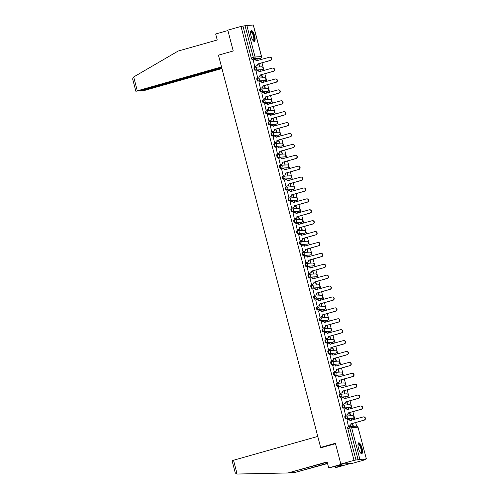 <?xml version="1.0" encoding="UTF-8"?>
<svg xmlns="http://www.w3.org/2000/svg" width="499" height="499" viewBox="0 0 499 499"><rect width="100%" height="100%" fill="white"/><g stroke="black" fill="none" stroke-linecap="round" stroke-linejoin="round"><path stroke-width="0.75" d="M345.701 416.066L345.034 416.26A1.447 0.443 74.2 0 0 345.002 416.266A1.447 0.443 74.2 0 0 344.94 417.682A1.447 0.443 74.2 0 0 345.757 419.054L346.487 418.848A1.447 0.443 -105.8 0 1 345.67 417.476A1.447 0.443 -105.8 0 1 345.732 416.06A1.447 0.443 -105.8 0 1 345.757 416.054A1.447 1.372 86.6 0 1 347.447 417.077A1.447 1.372 -93.4 0 1 346.487 418.848L352.905 418.468A1.447 1.372 -93.4 0 0 352.456 415.63A1.447 1.447 0 0 1 352.936 418.461A1.447 0.443 -105.8 0 1 352.905 418.468L345.757 419.054M342.164 405.363L342.189 405.356A1.447 0.443 74.2 0 0 342.164 405.363A1.447 0.443 74.2 0 0 342.102 406.785A1.447 0.443 74.2 0 0 342.919 408.151L343.649 407.945A1.447 0.443 -105.8 0 1 342.832 406.579A1.447 0.443 -105.8 0 1 342.888 405.157A1.447 0.443 -105.8 0 1 342.919 405.151A1.447 1.372 86.6 0 1 344.609 406.174A1.447 1.372 -93.4 0 1 343.649 407.945L350.067 407.571A1.447 1.372 -93.4 0 0 349.618 404.726A1.447 1.447 0 0 1 350.098 407.564A1.447 0.443 -105.8 0 1 350.067 407.571L342.919 408.151M340.025 394.266L339.351 394.459A1.447 0.443 74.2 0 0 339.32 394.466A1.447 0.443 74.2 0 0 339.264 395.882A1.447 0.443 74.2 0 0 340.081 397.254L340.811 397.048A1.447 0.443 -105.8 0 1 339.994 395.676A1.447 0.443 -105.8 0 1 340.05 394.254A1.447 0.443 -105.8 0 1 340.081 394.254A1.447 1.372 86.6 0 1 341.771 395.277A1.447 1.372 -93.4 0 1 340.811 397.048L347.229 396.668A1.447 0.443 -105.8 0 1 347.229 396.668A1.447 1.372 -93.4 0 0 346.78 393.823A1.447 1.447 0 0 1 347.254 396.661L340.081 397.254M337.181 383.369L336.513 383.556A1.447 0.443 74.2 0 0 336.482 383.563A1.447 0.443 74.2 0 0 336.426 384.985A1.447 0.443 74.2 0 0 337.243 386.351L337.966 386.145A1.447 0.443 -105.8 0 1 337.149 384.773A1.447 0.443 -105.8 0 1 337.212 383.357A1.447 0.443 -105.8 0 1 337.243 383.351A1.447 1.372 86.6 0 1 338.933 384.373A1.447 1.372 -93.4 0 1 337.966 386.145L344.385 385.764A1.447 1.372 -93.4 0 0 343.936 382.926A1.447 1.447 0 0 1 344.416 385.764A1.447 0.443 -105.8 0 1 344.385 385.764L337.243 386.351M334.342 372.466L333.675 372.659A1.447 0.443 74.2 0 0 333.644 372.659A1.447 0.443 74.2 0 0 333.582 374.082A1.447 0.443 74.2 0 0 334.399 375.454L335.128 375.248A1.447 0.443 -105.8 0 1 334.311 373.876A1.447 0.443 -105.8 0 1 334.374 372.454A1.447 0.443 -105.8 0 1 334.405 372.454A1.447 1.372 86.6 0 1 336.089 373.477A1.447 1.372 -93.4 0 1 335.128 375.248L341.547 374.868A1.447 1.372 -93.4 0 0 341.098 372.023A1.447 1.447 0 0 1 341.578 374.861A1.447 0.443 -105.8 0 1 341.547 374.868L334.399 375.454M331.504 361.569L330.831 361.756A1.447 0.443 74.2 0 0 330.806 361.763A1.447 0.443 74.2 0 0 330.743 363.178A1.447 0.443 74.2 0 0 331.561 364.551L332.29 364.345A1.447 0.443 -105.8 0 1 331.473 362.973A1.447 0.443 -105.8 0 1 331.536 361.557A1.447 0.443 -105.8 0 1 331.561 361.55A1.447 1.372 86.6 0 1 333.251 362.573A1.447 1.372 -93.4 0 1 332.29 364.345L338.709 363.964A1.447 1.372 -93.4 0 0 338.26 361.126A1.447 1.447 0 0 1 338.74 363.958A1.447 0.443 -105.8 0 1 338.709 363.964L331.561 364.551M328.666 350.666L327.993 350.853A1.447 0.443 74.2 0 0 327.962 350.859A1.447 0.443 74.2 0 0 327.905 352.282A1.447 0.443 74.2 0 0 328.722 353.654L329.452 353.442A1.447 0.443 -105.8 0 1 328.635 352.076A1.447 0.443 -105.8 0 1 328.691 350.654A1.447 0.443 -105.8 0 1 328.722 350.647A1.447 1.372 86.6 0 1 330.413 351.67A1.447 1.372 -93.4 0 1 329.452 353.442L335.871 353.067A1.447 1.372 -93.4 0 0 335.422 350.223A1.447 1.447 0 0 1 335.902 353.061A1.447 0.443 -105.8 0 1 335.871 353.067L328.722 353.654M325.828 339.763L325.155 339.956A1.447 0.443 74.2 0 0 325.123 339.962A1.447 0.443 74.2 0 0 325.067 341.378A1.447 0.443 74.2 0 0 325.884 342.751L326.614 342.545A1.447 0.443 -105.8 0 1 325.797 341.173A1.447 0.443 -105.8 0 1 325.853 339.757A1.447 0.443 -105.8 0 1 325.884 339.75A1.447 1.372 86.6 0 1 327.575 340.773A1.447 1.372 -93.4 0 1 326.614 342.545L333.033 342.164A1.447 1.372 -93.4 0 0 332.584 339.32A1.447 1.447 0 0 1 333.058 342.158A1.447 0.443 -105.8 0 1 333.033 342.164L325.884 342.751M322.984 328.866L322.317 329.053A1.447 0.443 74.2 0 0 322.285 329.059A1.447 0.443 74.2 0 0 322.223 330.481A1.447 0.443 74.2 0 0 323.046 331.847L323.77 331.642A1.447 0.443 -105.8 0 1 322.953 330.276A1.447 0.443 -105.8 0 1 323.015 328.853A1.447 0.443 -105.8 0 1 323.046 328.847A1.447 1.372 86.6 0 1 324.73 329.87A1.447 1.372 -93.4 0 1 323.77 331.642L330.188 331.267A1.447 1.372 -93.4 0 0 329.739 328.423A1.447 1.447 0 0 1 330.219 331.261A1.447 0.443 -105.8 0 1 330.188 331.267L323.046 331.847M320.146 317.963L319.479 318.156A1.447 0.443 74.2 0 0 319.447 318.156A1.447 0.443 74.2 0 0 319.385 319.578A1.447 0.443 74.2 0 0 320.202 320.951L320.932 320.745A1.447 0.443 -105.8 0 1 320.115 319.372A1.447 0.443 -105.8 0 1 320.177 317.95A1.447 0.443 -105.8 0 1 320.202 317.95A1.447 1.372 86.6 0 1 321.892 318.973A1.447 1.372 -93.4 0 1 320.932 320.745L327.35 320.364A1.447 1.372 -93.4 0 0 326.901 317.52A1.447 1.447 0 0 1 327.381 320.358A1.447 0.443 -105.8 0 1 327.35 320.364L320.202 320.951M317.308 307.066L316.634 307.253A1.447 0.443 74.2 0 0 316.609 307.259A1.447 0.443 74.2 0 0 316.547 308.675A1.447 0.443 74.2 0 0 317.364 310.047L318.094 309.842A1.447 0.443 -105.8 0 1 317.277 308.469A1.447 0.443 -105.8 0 1 317.333 307.053A1.447 0.443 -105.8 0 1 317.364 307.047A1.447 1.372 86.6 0 1 319.054 308.07A1.447 1.372 -93.4 0 1 318.094 309.842L324.512 309.461A1.447 1.372 -93.4 0 0 324.063 306.623A1.447 1.447 0 0 1 324.543 309.461A1.447 0.443 -105.8 0 1 324.512 309.461L317.364 310.047M314.47 296.163L313.796 296.35A1.447 0.443 74.2 0 0 313.765 296.356A1.447 0.443 74.2 0 0 313.709 297.778A1.447 0.443 74.2 0 0 314.526 299.151L315.256 298.945A1.447 0.443 -105.8 0 1 314.439 297.572A1.447 0.443 -105.8 0 1 314.495 296.15A1.447 0.443 -105.8 0 1 314.526 296.144A1.447 1.372 86.6 0 1 316.216 297.167A1.447 1.372 -93.4 0 1 315.256 298.945L321.674 298.564A1.447 1.372 -93.4 0 0 321.225 295.72A1.447 1.447 0 0 1 321.705 298.558A1.447 0.443 -105.8 0 1 321.674 298.564L314.526 299.151M311.632 285.26L310.958 285.453A1.447 0.443 74.2 0 0 310.927 285.459A1.447 0.443 74.2 0 0 310.871 286.875A1.447 0.443 74.2 0 0 311.688 288.247L312.418 288.042A1.447 0.443 -105.8 0 1 311.594 286.669A1.447 0.443 -105.8 0 1 311.657 285.253A1.447 0.443 -105.8 0 1 311.688 285.247A1.447 1.372 86.6 0 1 313.378 286.27A1.447 1.372 -93.4 0 1 312.418 288.042L318.836 287.661A1.447 1.372 -93.4 0 0 318.381 284.823A1.447 1.447 0 0 1 318.861 287.655A1.447 0.443 -105.8 0 1 318.836 287.661L311.688 288.247M308.787 274.363L308.12 274.55A1.447 0.443 74.2 0 0 308.089 274.556A1.447 0.443 74.2 0 0 308.026 275.978A1.447 0.443 74.2 0 0 308.844 277.344L309.573 277.138A1.447 0.443 -105.8 0 1 308.756 275.772A1.447 0.443 -105.8 0 1 308.819 274.35A1.447 0.443 -105.8 0 1 308.85 274.344A1.447 1.372 86.6 0 1 310.534 275.367A1.447 1.372 -93.4 0 1 309.573 277.138L315.992 276.764A1.447 1.372 -93.4 0 0 315.543 273.92A1.447 1.447 0 0 1 316.023 276.758A1.447 0.443 -105.8 0 1 315.992 276.764L308.844 277.344M305.949 263.46L305.282 263.653A1.447 0.443 74.2 0 0 305.251 263.659A1.447 0.443 74.2 0 0 305.188 265.075A1.447 0.443 74.2 0 0 306.006 266.447L306.735 266.241A1.447 0.443 -105.8 0 1 305.918 264.869A1.447 0.443 -105.8 0 1 305.981 263.447A1.447 0.443 -105.8 0 1 306.006 263.447A1.447 1.372 86.6 0 1 307.696 264.47A1.447 1.372 -93.4 0 1 306.735 266.241L313.154 265.861A1.447 1.372 -93.4 0 0 312.705 263.017A1.447 1.447 0 0 1 313.185 265.855A1.447 0.443 -105.8 0 1 313.154 265.861L306.006 266.447M303.111 252.563L302.438 252.75A1.447 0.443 74.2 0 0 302.413 252.756A1.447 0.443 74.2 0 0 302.35 254.178A1.447 0.443 74.2 0 0 303.167 255.544L303.897 255.338A1.447 0.443 -105.8 0 1 303.08 253.966A1.447 0.443 -105.8 0 1 303.136 252.55A1.447 0.443 -105.8 0 1 303.167 252.544A1.447 1.372 86.6 0 1 304.858 253.567A1.447 1.372 -93.4 0 1 303.897 255.338L310.316 254.958A1.447 1.372 -93.4 0 0 309.867 252.12A1.447 1.447 0 0 1 310.347 254.958A1.447 0.443 -105.8 0 1 310.316 254.958L303.167 255.544M300.273 241.659L299.6 241.853A1.447 0.443 74.2 0 0 299.568 241.853A1.447 0.443 74.2 0 0 299.512 243.275A1.447 0.443 74.2 0 0 300.329 244.647L301.059 244.441A1.447 0.443 -105.8 0 1 300.242 243.069A1.447 0.443 -105.8 0 1 300.298 241.647A1.447 0.443 -105.8 0 1 300.329 241.647A1.447 1.372 86.6 0 1 302.02 242.67A1.447 1.372 -93.4 0 1 301.059 244.441L307.478 244.061A1.447 1.372 -93.4 0 0 307.028 241.217A1.447 1.447 0 0 1 307.503 244.055A1.447 0.443 -105.8 0 1 307.478 244.061L300.329 244.647M297.429 230.763L296.762 230.95A1.447 0.443 74.2 0 0 296.73 230.956A1.447 0.443 74.2 0 0 296.674 232.372A1.447 0.443 74.2 0 0 297.491 233.744L298.215 233.538A1.447 0.443 -105.8 0 1 297.398 232.166A1.447 0.443 -105.8 0 1 297.46 230.75A1.447 0.443 -105.8 0 1 297.491 230.744A1.447 1.372 86.6 0 1 299.182 231.767A1.447 1.372 -93.4 0 1 298.215 233.538L304.633 233.158A1.447 1.372 -93.4 0 0 304.184 230.32A1.447 1.447 0 0 1 304.664 233.152A1.447 0.443 -105.8 0 1 304.633 233.158L297.491 233.744M294.591 219.859L293.923 220.047A1.447 0.443 74.2 0 0 293.892 220.053A1.447 0.443 74.2 0 0 293.83 221.475A1.447 0.443 74.2 0 0 294.647 222.847L295.377 222.635A1.447 0.443 -105.8 0 1 294.56 221.269A1.447 0.443 -105.8 0 1 294.622 219.847A1.447 0.443 -105.8 0 1 294.653 219.841A1.447 1.372 86.6 0 1 296.337 220.864A1.447 1.372 -93.4 0 1 295.377 222.635L301.795 222.261A1.447 1.372 -93.4 0 0 301.346 219.417A1.447 1.447 0 0 1 301.826 222.255A1.447 0.443 -105.8 0 1 301.795 222.261L294.647 222.847M291.753 208.956L291.079 209.15A1.447 0.443 74.2 0 0 291.054 209.156A1.447 0.443 74.2 0 0 290.992 210.572A1.447 0.443 74.2 0 0 291.809 211.944L292.539 211.738A1.447 0.443 -105.8 0 1 291.722 210.366A1.447 0.443 -105.8 0 1 291.784 208.95A1.447 0.443 -105.8 0 1 291.809 208.944A1.447 1.372 86.6 0 1 293.499 209.967A1.447 1.372 -93.4 0 1 292.539 211.738L298.957 211.358A1.447 1.372 -93.4 0 0 298.508 208.513A1.447 1.447 0 0 1 298.988 211.351A1.447 0.443 -105.8 0 1 298.957 211.358L291.809 211.944M288.915 198.059L288.241 198.246A1.447 0.443 74.2 0 0 288.216 198.253A1.447 0.443 74.2 0 0 288.154 199.675A1.447 0.443 74.2 0 0 288.971 201.041L289.701 200.835A1.447 0.443 -105.8 0 1 288.884 199.469A1.447 0.443 -105.8 0 1 288.94 198.047A1.447 0.443 -105.8 0 1 288.971 198.041A1.447 1.372 86.6 0 1 290.661 199.064A1.447 1.372 -93.4 0 1 289.701 200.835L296.119 200.461A1.447 1.372 -93.4 0 0 295.67 197.616A1.447 1.447 0 0 1 296.15 200.455A1.447 0.443 -105.8 0 1 296.119 200.461L288.971 201.041M286.077 187.156L285.403 187.35A1.447 0.443 74.2 0 0 285.372 187.35A1.447 0.443 74.2 0 0 285.316 188.772A1.447 0.443 74.2 0 0 286.133 190.144L286.863 189.938A1.447 0.443 -105.8 0 1 286.046 188.566A1.447 0.443 -105.8 0 1 286.102 187.144A1.447 0.443 -105.8 0 1 286.133 187.144A1.447 1.372 86.6 0 1 287.823 188.167A1.447 1.372 -93.4 0 1 286.863 189.938L293.281 189.558A1.447 1.372 -93.4 0 0 292.832 186.713A1.447 1.447 0 0 1 293.306 189.551A1.447 0.443 -105.8 0 1 293.281 189.558L286.133 190.144M283.232 176.259L282.565 176.446A1.447 0.443 74.2 0 0 282.534 176.453A1.447 0.443 74.2 0 0 282.471 177.869A1.447 0.443 74.2 0 0 283.295 179.241L284.018 179.035A1.447 0.443 -105.8 0 1 283.201 177.663A1.447 0.443 -105.8 0 1 283.264 176.247A1.447 0.443 -105.8 0 1 283.295 176.241A1.447 1.372 86.6 0 1 284.985 177.264A1.447 1.372 -93.4 0 1 284.018 179.035L290.437 178.654A1.447 1.372 -93.4 0 0 289.988 175.816A1.447 1.447 0 0 1 290.468 178.654A1.447 0.443 -105.8 0 1 290.437 178.654L283.295 179.241M280.394 165.356L279.727 165.543A1.447 0.443 74.2 0 0 279.696 165.549A1.447 0.443 74.2 0 0 279.633 166.972A1.447 0.443 74.2 0 0 280.45 168.344L281.18 168.138A1.447 0.443 -105.8 0 1 280.363 166.766A1.447 0.443 -105.8 0 1 280.426 165.344A1.447 0.443 -105.8 0 1 280.45 165.337A1.447 1.372 86.6 0 1 282.141 166.36A1.447 1.372 -93.4 0 1 281.18 168.138L287.599 167.758A1.447 1.372 -93.4 0 0 287.15 164.913A1.447 1.447 0 0 1 287.63 167.751A1.447 0.443 -105.8 0 1 287.599 167.758L280.45 168.344M277.556 154.453L276.883 154.646A1.447 0.443 74.2 0 0 276.858 154.653A1.447 0.443 74.2 0 0 276.795 156.068A1.447 0.443 74.2 0 0 277.612 157.441L278.342 157.235A1.447 0.443 -105.8 0 1 277.525 155.863A1.447 0.443 -105.8 0 1 277.587 154.447A1.447 0.443 -105.8 0 1 277.612 154.441A1.447 1.372 86.6 0 1 279.303 155.463A1.447 1.372 -93.4 0 1 278.342 157.235L284.761 156.854A1.447 1.372 -93.4 0 0 284.311 154.016A1.447 1.447 0 0 1 284.792 156.848A1.447 0.443 -105.8 0 1 284.761 156.854L277.612 157.441M274.013 143.749L274.045 143.743A1.447 0.443 74.2 0 0 274.013 143.749A1.447 0.443 74.2 0 0 273.957 145.172A1.447 0.443 74.2 0 0 274.774 146.538L275.504 146.332A1.447 0.443 -105.8 0 1 274.687 144.966A1.447 0.443 -105.8 0 1 274.743 143.544A1.447 0.443 -105.8 0 1 274.774 143.537A1.447 1.372 86.6 0 1 276.465 144.56A1.447 1.372 -93.4 0 1 275.504 146.332L281.923 145.958A1.447 1.372 -93.4 0 0 281.473 143.113A1.447 1.447 0 0 1 281.954 145.951A1.447 0.443 -105.8 0 1 281.923 145.958L274.774 146.538M271.175 132.853L271.207 132.846A1.447 0.443 74.2 0 0 271.175 132.853A1.447 0.443 74.2 0 0 271.119 134.268A1.447 0.443 74.2 0 0 271.936 135.641L272.666 135.435A1.447 0.443 -105.8 0 1 271.843 134.063A1.447 0.443 -105.8 0 1 271.905 132.64A1.447 0.443 -105.8 0 1 271.936 132.64A1.447 1.372 86.6 0 1 273.627 133.663A1.447 1.372 -93.4 0 1 272.666 135.435L279.084 135.054A1.447 0.443 -105.8 0 1 279.084 135.054A1.447 1.372 -93.4 0 0 278.635 132.21A1.447 1.447 0 0 1 279.109 135.048L271.936 135.641M269.036 121.756L268.368 121.943A1.447 0.443 74.2 0 0 268.337 121.949A1.447 0.443 74.2 0 0 268.275 123.372A1.447 0.443 74.2 0 0 269.098 124.738L269.822 124.532A1.447 0.443 -105.8 0 1 269.005 123.159A1.447 0.443 -105.8 0 1 269.067 121.744A1.447 0.443 -105.8 0 1 269.098 121.737A1.447 1.372 86.6 0 1 270.782 122.76A1.447 1.372 -93.4 0 1 269.822 124.532L276.24 124.151A1.447 1.372 -93.4 0 0 275.791 121.313A1.447 1.447 0 0 1 276.271 124.151A1.447 0.443 -105.8 0 1 276.24 124.151L269.098 124.738M266.198 110.853L265.53 111.046A1.447 0.443 74.2 0 0 265.499 111.046A1.447 0.443 74.2 0 0 265.437 112.468A1.447 0.443 74.2 0 0 266.254 113.841L266.984 113.635A1.447 0.443 -105.8 0 1 266.167 112.263A1.447 0.443 -105.8 0 1 266.229 110.84A1.447 0.443 -105.8 0 1 266.254 110.84A1.447 1.372 86.6 0 1 267.944 111.863A1.447 1.372 -93.4 0 1 266.984 113.635L273.402 113.254A1.447 1.372 -93.4 0 0 272.953 110.41A1.447 1.447 0 0 1 273.433 113.248A1.447 0.443 -105.8 0 1 273.402 113.254L266.254 113.841M263.36 99.956L262.686 100.143A1.447 0.443 74.2 0 0 262.661 100.149A1.447 0.443 74.2 0 0 262.599 101.565A1.447 0.443 74.2 0 0 263.416 102.937L264.146 102.732A1.447 0.443 -105.8 0 1 263.329 101.359A1.447 0.443 -105.8 0 1 263.385 99.943A1.447 0.443 -105.8 0 1 263.416 99.937A1.447 1.372 86.6 0 1 265.106 100.96A1.447 1.372 -93.4 0 1 264.146 102.732L270.564 102.351A1.447 1.372 -93.4 0 0 270.115 99.513A1.447 1.447 0 0 1 270.595 102.345A1.447 0.443 -105.8 0 1 270.564 102.351L263.416 102.937M260.522 89.053L259.848 89.24A1.447 0.443 74.2 0 0 259.817 89.246A1.447 0.443 74.2 0 0 259.761 90.668A1.447 0.443 74.2 0 0 260.578 92.041L261.308 91.828A1.447 0.443 -105.8 0 1 260.49 90.462A1.447 0.443 -105.8 0 1 260.547 89.04A1.447 0.443 -105.8 0 1 260.578 89.034A1.447 1.372 86.6 0 1 262.268 90.057A1.447 1.372 -93.4 0 1 261.308 91.828L267.726 91.454A1.447 1.372 -93.4 0 0 267.277 88.61A1.447 1.447 0 0 1 267.757 91.448A1.447 0.443 -105.8 0 1 267.726 91.454L260.578 92.041M257.684 78.15L257.01 78.343A1.447 0.443 74.2 0 0 256.979 78.349A1.447 0.443 74.2 0 0 256.923 79.765A1.447 0.443 74.2 0 0 257.74 81.137L258.47 80.932A1.447 0.443 -105.8 0 1 257.646 79.559A1.447 0.443 -105.8 0 1 257.709 78.143A1.447 0.443 -105.8 0 1 257.74 78.137A1.447 1.372 86.6 0 1 259.43 79.16A1.447 1.372 -93.4 0 1 258.47 80.932L264.888 80.551A1.447 1.372 -93.4 0 0 264.433 77.707A1.447 1.447 0 0 1 264.913 80.545A1.447 0.443 -105.8 0 1 264.888 80.551L257.74 81.137M254.839 67.253L254.172 67.44A1.447 0.443 74.2 0 0 254.141 67.446A1.447 0.443 74.2 0 0 254.078 68.868A1.447 0.443 74.2 0 0 254.895 70.234L255.625 70.028A1.447 0.443 -105.8 0 1 254.808 68.662A1.447 0.443 -105.8 0 1 254.87 67.24A1.447 0.443 -105.8 0 1 254.902 67.234A1.447 1.372 86.6 0 1 256.586 68.257A1.447 1.372 -93.4 0 1 255.625 70.028L262.044 69.654A1.447 1.372 -93.4 0 0 261.595 66.81A1.447 1.447 0 0 1 262.075 69.648A1.447 0.443 -105.8 0 1 262.044 69.654L254.895 70.234M254.627 35.866A5.645 1.734 74.2 0 0 251.321 30.539A5.645 1.734 74.2 0 0 251.091 36.078A5.645 1.734 74.2 0 0 254.396 41.398A5.645 1.734 74.2 0 0 254.627 35.866M362.012 448.133A5.645 1.734 74.2 0 0 358.712 442.806A5.645 1.734 74.2 0 0 358.475 448.339A5.645 1.734 74.2 0 0 361.781 453.666A5.645 1.734 74.2 0 0 362.012 448.133M340.836 464.082L335.409 443.262L320.632 447.441L218.456 55.158L233.226 50.979L227.806 30.158L240.992 26.428L354.016 460.359L340.836 464.082L352.175 463.415L365.355 459.685L365.249 459.267M365.355 459.685L363.353 459.804L366.353 458.887L358.033 427.225A1.447 1.372 -93.4 0 0 356.623 426.152L355.687 422.566M354.839 419.291L352.849 411.663M351.995 408.388L350.011 400.766M349.157 397.491L347.173 389.862M346.318 386.588L344.329 378.966M343.48 375.691L341.491 368.062M340.636 364.788L338.653 357.165M337.798 353.885L335.815 346.262M334.96 342.988L332.976 335.359M332.122 332.084L330.132 324.462M329.284 321.188L327.294 313.559M326.44 310.284L324.456 302.662M323.601 299.381L321.618 291.759M320.763 288.484L318.78 280.856M317.925 277.581L315.936 269.959M315.087 266.684L313.098 259.056M312.243 255.781L310.259 248.159M309.405 244.884L307.421 237.256M306.567 233.981L304.583 226.359M303.729 223.078L301.739 215.456M300.885 212.181L298.901 204.553M298.046 201.278L296.063 193.656M295.208 190.381L293.225 182.753M292.37 179.478L290.381 171.856M289.532 168.575L287.543 160.952M286.688 157.678L284.704 150.049M283.85 146.775L281.866 139.152M281.012 135.878L279.028 128.249M278.174 124.975L276.184 117.352M275.336 114.078L273.346 106.449M272.491 103.174L270.508 95.552M269.653 92.271L267.67 84.649M266.815 81.374L264.832 73.746M263.977 70.471L261.987 62.849M261.139 59.574L260.802 58.277M366.278 458.874L358.082 459.654L349.836 428.005A1.447 0.443 -105.8 0 1 349.893 426.583A1.447 0.443 -105.8 0 1 349.924 426.576A1.447 1.372 -93.4 0 1 350.204 426.533A1.447 1.447 0 0 0 349.893 426.583L347.84 427.163A1.447 0.443 -105.8 0 1 347.872 427.156L349.868 426.595M354.016 460.359L358.082 459.654M258.538 58.938A1.447 0.443 -105.8 0 1 258.507 58.951A1.447 0.443 -105.8 0 1 258.476 58.957L252.057 59.337L254.116 58.757A1.447 0.443 -105.8 0 1 253.292 57.385L245.053 25.73L253.261 25.006M245.053 25.73L240.992 26.428M253.255 60.186L254.702 66.486L255.033 66.429M258.613 63.803L259.243 66.217L259.58 66.199L258.931 63.71M260.921 71.338L260.459 70.902M260.784 70.808L260.441 70.833L260.597 71.426M256.099 71.089L257.546 77.389L257.877 77.326M261.451 74.707L262.081 77.12L262.418 77.102L261.775 74.613M263.759 82.235L263.297 81.805M263.622 81.711L263.279 81.73L263.435 82.329M258.937 81.986L260.384 88.286L260.715 88.229M264.289 85.603L264.919 88.024L265.262 87.999L264.613 85.516M266.597 93.138L266.142 92.702M266.46 92.614L266.123 92.633L266.279 93.232M261.775 92.889L263.223 99.189L263.553 99.126M267.127 96.507L267.757 98.921L268.1 98.902L267.452 96.413M269.435 104.042L268.98 103.605M269.298 103.511L268.961 103.53L269.117 104.129M264.613 103.792L266.061 110.092L266.391 110.03M269.971 107.404L270.595 109.824L270.938 109.799L270.29 107.316M272.279 114.938L271.818 114.502M272.142 114.414L271.799 114.433L271.955 115.032M267.452 114.689L268.899 120.989L269.229 120.933M272.81 118.307L273.44 120.721L273.776 120.702L273.128 118.213M275.117 125.842L274.656 125.405M274.98 125.311L274.637 125.336L274.793 125.929M270.296 125.592L271.743 131.892L272.074 131.83M275.648 129.204L276.278 131.624L276.614 131.605L275.972 129.116M277.955 136.738L277.494 136.308M277.818 136.215L277.481 136.233L277.631 136.832M273.134 136.489L274.581 142.789L274.912 142.733M278.486 140.107L279.116 142.521L279.459 142.502L278.81 140.013M280.794 147.642L280.338 147.205M280.656 147.118L280.319 147.136L280.475 147.729M275.972 147.392L277.419 153.692L277.75 153.63M281.324 151.01L281.954 153.424L282.297 153.405L281.648 150.916M283.632 158.539L283.176 158.108M283.494 158.015L283.158 158.033L283.313 158.632M278.81 158.295L280.257 164.595L280.588 164.533M284.168 161.907L284.798 164.327L285.135 164.302L284.486 161.819M286.476 169.442L286.014 169.005M286.339 168.918L285.996 168.936L286.152 169.535M281.648 169.192L283.101 175.492L283.426 175.436M287.006 172.81L287.636 175.224L287.973 175.205L287.324 172.716M289.314 180.345L288.852 179.908M289.177 179.815L288.834 179.84L288.99 180.432M284.492 180.095L285.939 186.395L286.27 186.333M289.844 183.707L290.474 186.127L290.817 186.108L290.168 183.62M292.152 191.242L291.697 190.805M292.015 190.718L291.678 190.737L291.828 191.335M287.33 190.992L288.778 197.292L289.108 197.236M292.682 194.61L293.312 197.024L293.655 197.005L293.007 194.516M294.99 202.145L294.535 201.708M294.853 201.615L294.516 201.64L294.672 202.232M290.168 201.895L291.616 208.195L291.946 208.133M295.52 205.513L296.15 207.927L296.493 207.908L295.845 205.42M297.828 213.042L297.373 212.611M297.697 212.518L297.354 212.537L297.51 213.135M293.007 212.792L294.454 219.092L294.784 219.036M298.365 216.41L298.995 218.83L299.331 218.805L298.683 216.323M300.672 223.945L300.211 223.508M300.535 223.421L300.192 223.44L300.348 224.039M295.851 223.695L297.298 229.995L297.622 229.933M301.203 227.313L301.833 229.727L302.169 229.708L301.521 227.22M303.511 234.848L303.049 234.411M303.373 234.318L303.03 234.337L303.186 234.935M298.689 234.599L300.136 240.898L300.467 240.836M304.041 238.21L304.671 240.63L305.014 240.605L304.365 238.123M306.349 245.745L305.893 245.308M306.211 245.221L305.875 245.24L306.03 245.839M301.527 245.496L302.974 251.795L303.305 251.739M306.879 249.113L307.509 251.527L307.852 251.508L307.203 249.02M309.187 256.648L308.731 256.212M309.049 256.118L308.713 256.143L308.869 256.736M304.365 256.399L305.812 262.699L306.143 262.636M309.723 260.01L310.347 262.43L310.69 262.412L310.041 259.923M312.031 267.545L311.569 267.115M311.894 267.021L311.551 267.04L311.707 267.639M307.203 267.296L308.65 273.595L308.981 273.539M312.561 270.913L313.191 273.327L313.528 273.309L312.879 270.82M314.869 278.448L314.407 278.012M314.732 277.924L314.389 277.943L314.545 278.536M310.047 278.199L311.495 284.499L311.825 284.436M315.399 281.816L316.029 284.23L316.366 284.212L315.724 281.723M317.707 289.345L317.245 288.915M317.57 288.821L317.227 288.84L317.383 289.439M312.885 289.102L314.333 295.402L314.663 295.339M318.237 292.713L318.867 295.134L319.21 295.109L318.562 292.626M320.545 300.248L320.09 299.812M320.408 299.724L320.071 299.743L320.227 300.342M315.724 299.999L317.171 306.299L317.501 306.243M321.075 303.617L321.705 306.03L322.048 306.012L321.4 303.523M323.383 311.151L322.928 310.715M323.246 310.621L322.909 310.646L323.065 311.239M318.562 310.902L320.009 317.202L320.339 317.139M323.92 314.513L324.55 316.934L324.886 316.915L324.238 314.426M326.227 322.048L325.766 321.612M326.09 321.524L325.747 321.543L325.903 322.142M321.4 321.799L322.853 328.099L323.177 328.043M326.758 325.417L327.388 327.831L327.724 327.812L327.076 325.323M329.066 332.952L328.604 332.515M328.928 332.421L328.585 332.446L328.741 333.039M324.244 332.702L325.691 339.002L326.022 338.94M329.596 336.32L330.226 338.734L330.563 338.715L329.92 336.226M331.904 343.848L331.442 343.418M331.766 343.324L331.43 343.343L331.579 343.942M327.082 343.599L328.529 349.899L328.86 349.843M332.434 347.217L333.064 349.637L333.407 349.612L332.758 347.129M334.742 354.752L334.286 354.315M334.604 354.228L334.268 354.246L334.424 354.845M329.92 354.502L331.367 360.802L331.698 360.74M335.272 358.12L335.902 360.534L336.245 360.515L335.596 358.026M337.58 365.655L337.124 365.218M337.443 365.125L337.106 365.143L337.262 365.742M332.758 365.405L334.205 371.705L334.536 371.643M338.116 369.017L338.746 371.437L339.083 371.412L338.434 368.929M340.424 376.552L339.962 376.115M340.287 376.028L339.944 376.046L340.1 376.645M335.596 376.302L337.05 382.602L337.374 382.546M340.954 379.92L341.584 382.334L341.921 382.315L341.272 379.826M343.262 387.455L342.801 387.018M343.125 386.925L342.782 386.95L342.938 387.542M338.441 387.205L339.888 393.505L340.218 393.443M343.792 390.817L344.422 393.237L344.765 393.218L344.117 390.729M346.1 398.352L345.645 397.921M345.963 397.828L345.626 397.846L345.776 398.445M341.279 398.102L342.726 404.402L343.056 404.346M346.63 401.72L347.26 404.134L347.603 404.115L346.955 401.626M348.938 409.255L348.483 408.818M348.801 408.731L348.464 408.75L348.62 409.342M344.117 409.005L345.564 415.305L345.894 415.243M349.475 412.623L350.098 415.037L350.441 415.018L349.793 412.53M351.783 420.152L351.321 419.721M351.645 419.628L351.302 419.647L351.458 420.245M346.955 419.909L348.402 426.208L348.732 426.146M322.753 447.316L320.632 447.441M258.083 60.435L257.621 59.999M257.946 59.911L257.603 59.93L257.758 60.529M352.313 423.52L352.943 425.94L353.28 425.915L352.631 423.433M306.748 244.267A1.447 0.443 74.2 0 0 306.779 244.261A1.447 0.443 74.2 0 0 306.804 244.248L307.503 244.055A1.447 0.443 -105.8 0 0 307.54 244.042M356.024 460.24L347.778 428.585A1.447 0.443 -105.8 0 1 347.84 427.163M242.994 26.31L251.24 57.965A1.447 0.443 74.2 0 0 252.057 59.337M254.696 66.454L256.112 66.055A1.447 1.372 -93.4 0 0 257.072 64.284L257.365 64.265A1.447 1.372 86.6 0 1 256.405 66.043L254.852 66.479M257.041 64.178L270.296 60.435A1.665 1.578 -93.4 0 0 269.778 57.167A1.665 1.578 -93.4 0 0 269.46 57.217L256.18 60.859A1.447 1.372 -93.4 0 0 254.771 59.793L255.064 59.774A1.447 1.372 86.6 0 1 256.474 60.847L256.486 60.89M269.778 57.167L270.071 57.148A1.665 1.578 86.6 0 1 270.589 60.416L257.341 64.165M254.771 59.793A1.447 1.372 -93.4 0 0 254.49 59.836L253.074 60.236M257.534 77.357L258.95 76.958A1.447 1.372 -93.4 0 0 259.91 75.187L260.204 75.168A1.447 1.372 86.6 0 1 259.243 76.94L257.696 77.376M259.885 75.081L273.134 71.332A1.665 1.578 -93.4 0 0 272.616 68.064A1.665 1.578 -93.4 0 0 272.298 68.12L259.018 71.762A1.447 1.372 -93.4 0 0 257.609 70.69L257.902 70.677A1.447 1.372 86.6 0 1 259.312 71.744L259.324 71.787M272.616 68.064L272.909 68.045A1.665 1.578 86.6 0 1 273.427 71.313L260.179 75.062M257.609 70.69A1.447 1.372 -93.4 0 0 257.328 70.739L255.918 71.139M260.378 88.261L261.788 87.861A1.447 1.372 -93.4 0 0 262.748 86.084L263.042 86.071A1.447 1.372 86.6 0 1 262.081 87.843L260.534 88.279M262.724 85.984L275.972 82.235A1.665 1.578 -93.4 0 0 275.454 78.967A1.665 1.578 -93.4 0 0 275.136 79.023L261.856 82.666A1.447 1.372 -93.4 0 0 260.447 81.593L260.74 81.574A1.447 1.372 86.6 0 1 262.15 82.647L262.162 82.691M275.454 78.967L275.754 78.948A1.665 1.578 86.6 0 1 276.265 82.216L263.017 85.965M260.447 81.593A1.447 1.372 -93.4 0 0 260.166 81.643L258.756 82.042M221.519 66.922L135.847 91.255L140.35 90.562L221.687 67.565M135.847 91.255L132.647 78.973L133.252 77.208L178.143 51.054L217.233 39.995L215.674 33.988L227.9 30.533M141.872 90.132L141.959 90.469L140.656 90.993L145.047 90.288L221.936 68.544M141.959 90.469L221.774 67.901M237.106 474.038L235.291 473.033L232.097 460.752L233.513 460.246L237.106 474.038L288.042 472.958L327.132 461.906L328.698 467.912L342.613 463.976L350.392 463.521L336.482 467.457L335.141 467.532L342.333 465.417L337.954 465.679L328.698 467.912M327.207 462.186L288.042 472.958M334.866 466.471L335.141 467.532M327.556 463.527L294.485 472.578L327.487 463.247M290.119 472.672L294.485 472.578M317.763 436.419L233.513 460.246M335.521 443.705L322.416 447.335M340.231 465.542L340.343 465.979M250.654 31.711A4.884 1.503 -105.8 0 1 251.103 31.406A4.884 1.503 -105.8 0 1 253.86 36.028A4.884 1.503 -105.8 0 1 253.561 40.837A4.884 1.503 -105.8 0 1 253.211 40.75M253.074 40.581A4.522 1.391 74.2 0 0 253.136 40.581A4.522 1.391 74.2 0 0 253.23 40.562A4.522 1.391 74.2 0 0 253.373 35.984A4.522 1.391 74.2 0 0 250.86 31.849A4.522 1.391 74.2 0 0 250.766 31.861A4.522 1.391 74.2 0 0 250.629 31.93M254.072 41.398A5.608 1.722 74.2 0 0 253.985 35.654A5.608 1.722 74.2 0 0 251.047 30.713M358.045 443.973A4.884 1.503 -105.8 0 1 358.488 443.667A4.884 1.503 -105.8 0 1 361.245 448.295A4.884 1.503 -105.8 0 1 360.945 453.098A4.884 1.503 -105.8 0 1 360.602 453.017M360.459 452.843A4.522 1.391 74.2 0 0 360.521 452.843A4.522 1.391 74.2 0 0 360.615 452.83A4.522 1.391 74.2 0 0 360.765 448.245A4.522 1.391 74.2 0 0 358.245 444.11A4.522 1.391 74.2 0 0 358.151 444.129A4.522 1.391 74.2 0 0 358.014 444.197M361.457 453.66A5.608 1.722 74.2 0 0 361.376 447.915A5.608 1.722 74.2 0 0 358.438 442.975M263.216 99.158L264.626 98.758A1.447 1.372 -93.4 0 0 265.587 96.987L265.886 96.968A1.447 1.372 86.6 0 1 264.925 98.74L263.372 99.182M265.562 96.881L278.81 93.132A1.665 1.578 -93.4 0 0 278.299 89.864A1.665 1.578 -93.4 0 0 277.974 89.92L264.695 93.562A1.447 1.372 -93.4 0 0 263.285 92.496L263.584 92.477A1.447 1.372 86.6 0 1 264.994 93.544L265 93.587M278.299 89.864L278.592 89.851A1.665 1.578 86.6 0 1 279.109 93.12L265.855 96.862M263.285 92.496A1.447 1.372 -93.4 0 0 263.01 92.54L261.595 92.939M266.054 110.061L267.47 109.661A1.447 1.372 -93.4 0 0 268.431 107.89L268.724 107.871A1.447 1.372 86.6 0 1 267.763 109.643L266.21 110.079M268.4 107.784L281.654 104.035A1.665 1.578 -93.4 0 0 281.137 100.767A1.665 1.578 -93.4 0 0 280.812 100.823L267.539 104.466A1.447 1.372 -93.4 0 0 266.123 103.393L266.422 103.374A1.447 1.372 86.6 0 1 267.832 104.447L267.844 104.491M281.137 100.767L281.43 100.748A1.665 1.578 86.6 0 1 281.947 104.017L268.693 107.765M266.123 103.393A1.447 1.372 -93.4 0 0 265.848 103.443L264.433 103.842M268.892 120.958L270.308 120.558A1.447 1.372 -93.4 0 0 271.269 118.787L271.562 118.768A1.447 1.372 86.6 0 1 270.601 120.546L269.055 120.983M271.238 118.681L284.492 114.938A1.665 1.578 -93.4 0 0 283.975 111.67A1.665 1.578 -93.4 0 0 283.657 111.72L270.377 115.363A1.447 1.372 -93.4 0 0 268.967 114.296L269.26 114.277A1.447 1.372 86.6 0 1 270.67 115.344L270.683 115.388M283.975 111.67L284.268 111.651A1.665 1.578 86.6 0 1 284.786 114.92L271.537 118.668M268.967 114.296A1.447 1.372 -93.4 0 0 268.687 114.34L267.277 114.739M271.73 131.861L273.146 131.462A1.447 1.372 -93.4 0 0 274.107 129.69L274.4 129.671A1.447 1.372 86.6 0 1 273.44 131.443L271.893 131.879M274.082 129.584L287.33 125.835A1.665 1.578 -93.4 0 0 286.813 122.567A1.665 1.578 -93.4 0 0 286.495 122.623L273.215 126.266A1.447 1.372 -93.4 0 0 271.805 125.193L272.098 125.18A1.447 1.372 86.6 0 1 273.508 126.247L273.521 126.291M286.813 122.567L287.106 122.548A1.665 1.578 86.6 0 1 287.624 125.817L274.375 129.565M271.805 125.193A1.447 1.372 -93.4 0 0 271.525 125.243L270.115 125.642M274.575 142.764L275.984 142.358A1.447 1.372 -93.4 0 0 276.945 140.587L277.244 140.575A1.447 1.372 86.6 0 1 276.278 142.346L274.731 142.783M276.92 140.487L290.168 136.738A1.665 1.578 -93.4 0 0 289.651 133.47A1.665 1.578 -93.4 0 0 289.333 133.52L276.053 137.163A1.447 1.372 -93.4 0 0 274.643 136.096L274.937 136.077A1.447 1.372 86.6 0 1 276.352 137.15L276.359 137.194M289.651 133.47L289.95 133.451A1.665 1.578 86.6 0 1 290.468 136.72L277.213 140.469M274.643 136.096A1.447 1.372 -93.4 0 0 274.363 136.14L272.953 136.545M277.413 153.661L278.822 153.262A1.447 1.372 -93.4 0 0 279.783 151.49L280.082 151.471A1.447 1.372 86.6 0 1 279.122 153.243L277.569 153.686M279.758 151.384L293.007 147.635A1.665 1.578 -93.4 0 0 292.495 144.367A1.665 1.578 -93.4 0 0 292.171 144.423L278.891 148.066A1.447 1.372 -93.4 0 0 277.481 146.999L277.781 146.98A1.447 1.372 86.6 0 1 279.191 148.047L279.203 148.091M292.495 144.367L292.788 144.354A1.665 1.578 86.6 0 1 293.306 147.623L280.051 151.365M277.481 146.999A1.447 1.372 -93.4 0 0 277.207 147.043L275.791 147.442M280.251 164.564L281.667 164.165A1.447 1.372 -93.4 0 0 282.627 162.393L282.921 162.375A1.447 1.372 86.6 0 1 281.96 164.146L280.407 164.583M282.596 162.287L295.851 158.539A1.665 1.578 -93.4 0 0 295.333 155.27A1.665 1.578 -93.4 0 0 295.009 155.326L281.735 158.969A1.447 1.372 -93.4 0 0 280.326 157.896L280.619 157.877A1.447 1.372 86.6 0 1 282.029 158.95L282.041 158.994M295.333 155.27L295.626 155.251A1.665 1.578 86.6 0 1 296.144 158.52L282.896 162.269M280.326 157.896A1.447 1.372 -93.4 0 0 280.045 157.946L278.629 158.345M283.089 175.461L284.505 175.062A1.447 1.372 -93.4 0 0 285.465 173.29L285.759 173.272A1.447 1.372 86.6 0 1 284.798 175.043L283.251 175.486M285.434 173.184L298.689 169.442A1.665 1.578 -93.4 0 0 298.171 166.173A1.665 1.578 -93.4 0 0 297.853 166.223L284.573 169.866A1.447 1.372 -93.4 0 0 283.164 168.799L283.457 168.781A1.447 1.372 86.6 0 1 284.867 169.847L284.879 169.891M298.171 166.173L298.464 166.155A1.665 1.578 86.6 0 1 298.982 169.423L285.734 173.172M283.164 168.799A1.447 1.372 -93.4 0 0 282.883 168.843L281.473 169.242M285.933 186.364L287.343 185.965A1.447 1.372 -93.4 0 0 288.303 184.193L288.597 184.175A1.447 1.372 86.6 0 1 287.636 185.946L286.089 186.383M288.279 184.087L301.527 180.339A1.665 1.578 -93.4 0 0 301.009 177.07A1.665 1.578 -93.4 0 0 300.691 177.126L287.412 180.769A1.447 1.372 -93.4 0 0 286.002 179.696L286.295 179.677A1.447 1.372 86.6 0 1 287.705 180.75L287.717 180.794M301.009 177.07L301.309 177.051A1.665 1.578 86.6 0 1 301.82 180.32L288.572 184.069M286.002 179.696A1.447 1.372 -93.4 0 0 285.721 179.746L284.311 180.145M288.771 197.261L290.181 196.862A1.447 1.372 -93.4 0 0 291.142 195.09L291.441 195.072A1.447 1.372 86.6 0 1 290.474 196.849L288.927 197.286M291.117 194.984L304.365 191.242A1.665 1.578 -93.4 0 0 303.847 187.973A1.665 1.578 -93.4 0 0 303.529 188.023L290.25 191.666A1.447 1.372 -93.4 0 0 288.84 190.599L289.133 190.581A1.447 1.372 86.6 0 1 290.549 191.653L290.555 191.697M303.847 187.973L304.147 187.955A1.665 1.578 86.6 0 1 304.664 191.223L291.41 194.972M288.84 190.599A1.447 1.372 -93.4 0 0 288.565 190.643L287.15 191.042M291.609 208.164L293.019 207.765A1.447 1.372 -93.4 0 0 293.986 205.993L294.279 205.975A1.447 1.372 86.6 0 1 293.318 207.746L291.765 208.183M293.955 205.887L307.209 202.139A1.665 1.578 -93.4 0 0 306.692 198.87A1.665 1.578 -93.4 0 0 306.367 198.926L293.094 202.569A1.447 1.372 -93.4 0 0 291.678 201.496L291.977 201.484A1.447 1.372 86.6 0 1 293.387 202.55L293.4 202.594M306.692 198.87L306.985 198.852A1.665 1.578 86.6 0 1 307.503 202.12L294.248 205.869M291.678 201.496A1.447 1.372 -93.4 0 0 291.404 201.546L289.988 201.945M294.447 219.067L295.863 218.668A1.447 1.372 -93.4 0 0 296.824 216.89L297.117 216.878A1.447 1.372 86.6 0 1 296.156 218.649L294.603 219.086M296.793 216.791L310.047 213.042A1.665 1.578 -93.4 0 0 309.53 209.773A1.665 1.578 -93.4 0 0 309.212 209.829L295.932 213.472A1.447 1.372 -93.4 0 0 294.522 212.399L294.815 212.381A1.447 1.372 86.6 0 1 296.225 213.453L296.238 213.497M309.53 209.773L309.823 209.755A1.665 1.578 86.6 0 1 310.341 213.023L297.092 216.772M294.522 212.399A1.447 1.372 -93.4 0 0 294.242 212.449L292.826 212.848M297.285 229.964L298.701 229.565A1.447 1.372 -93.4 0 0 299.662 227.793L299.955 227.775A1.447 1.372 86.6 0 1 298.995 229.546L297.448 229.989M299.637 227.687L312.885 223.939A1.665 1.578 -93.4 0 0 312.368 220.67A1.665 1.578 -93.4 0 0 312.05 220.726L298.77 224.369A1.447 1.372 -93.4 0 0 297.36 223.303L297.654 223.284A1.447 1.372 86.6 0 1 299.063 224.35L299.076 224.394M312.368 220.67L312.661 220.658A1.665 1.578 86.6 0 1 313.179 223.926L299.93 227.669M297.36 223.303A1.447 1.372 -93.4 0 0 297.08 223.346L295.67 223.745M300.13 240.867L301.539 240.468A1.447 1.372 -93.4 0 0 302.5 238.697L302.793 238.678A1.447 1.372 86.6 0 1 301.833 240.449L300.286 240.886M302.475 238.591L315.724 234.842A1.665 1.578 -93.4 0 0 315.206 231.573A1.665 1.578 -93.4 0 0 314.888 231.63L301.608 235.272A1.447 1.372 -93.4 0 0 300.198 234.199L300.492 234.181A1.447 1.372 86.6 0 1 301.901 235.254L301.914 235.297M315.206 231.573L315.505 231.555A1.665 1.578 86.6 0 1 316.017 234.823L302.768 238.572M300.198 234.199A1.447 1.372 -93.4 0 0 299.918 234.249L298.508 234.649M302.968 251.764L304.378 251.365A1.447 1.372 -93.4 0 0 305.338 249.594L305.637 249.575A1.447 1.372 86.6 0 1 304.677 251.353L303.124 251.789M305.313 249.488L318.562 245.745A1.665 1.578 -93.4 0 0 318.05 242.477A1.665 1.578 -93.4 0 0 317.726 242.526L304.446 246.169A1.447 1.372 -93.4 0 0 303.036 245.103L303.336 245.084A1.447 1.372 86.6 0 1 304.746 246.15L304.752 246.194M318.05 242.477L318.343 242.458A1.665 1.578 86.6 0 1 318.861 245.726L305.606 249.475M303.036 245.103A1.447 1.372 -93.4 0 0 302.762 245.146L301.346 245.545M305.806 262.667L307.216 262.268A1.447 1.372 -93.4 0 0 308.182 260.497L308.476 260.478A1.447 1.372 86.6 0 1 307.515 262.249L305.962 262.686M308.151 260.391L321.406 256.642A1.665 1.578 -93.4 0 0 320.888 253.373A1.665 1.578 -93.4 0 0 320.564 253.43L307.29 257.072A1.447 1.372 -93.4 0 0 305.875 255.999L306.174 255.987A1.447 1.372 86.6 0 1 307.584 257.054L307.596 257.097M320.888 253.373L321.181 253.355A1.665 1.578 86.6 0 1 321.699 256.623L308.444 260.372M305.875 255.999A1.447 1.372 -93.4 0 0 305.6 256.049L304.184 256.449M308.644 273.571L310.06 273.165A1.447 1.372 -93.4 0 0 311.02 271.394L311.314 271.381A1.447 1.372 86.6 0 1 310.353 273.153L308.8 273.589M310.989 271.294L324.244 267.545A1.665 1.578 -93.4 0 0 323.726 264.277A1.665 1.578 -93.4 0 0 323.408 264.327L310.129 267.969A1.447 1.372 -93.4 0 0 308.719 266.903L309.012 266.884A1.447 1.372 86.6 0 1 310.422 267.957L310.434 268M323.726 264.277L324.019 264.258A1.665 1.578 86.6 0 1 324.537 267.526L311.289 271.275M308.719 266.903A1.447 1.372 -93.4 0 0 308.438 266.946L307.022 267.352M311.482 284.467L312.898 284.068A1.447 1.372 -93.4 0 0 313.859 282.297L314.152 282.278A1.447 1.372 86.6 0 1 313.191 284.05L311.644 284.492M313.834 282.191L327.082 278.442A1.665 1.578 -93.4 0 0 326.564 275.174A1.665 1.578 -93.4 0 0 326.246 275.23L312.967 278.872A1.447 1.372 -93.4 0 0 311.557 277.806L311.85 277.787A1.447 1.372 86.6 0 1 313.26 278.854L313.272 278.897M326.564 275.174L326.857 275.161A1.665 1.578 86.6 0 1 327.375 278.43L314.127 282.172M311.557 277.806A1.447 1.372 -93.4 0 0 311.276 277.849L309.867 278.249M314.326 295.371L315.736 294.971A1.447 1.372 -93.4 0 0 316.697 293.2L316.99 293.181A1.447 1.372 86.6 0 1 316.029 294.953L314.482 295.389M316.672 293.094L329.92 289.345A1.665 1.578 -93.4 0 0 329.402 286.077A1.665 1.578 -93.4 0 0 329.084 286.133L315.805 289.776A1.447 1.372 -93.4 0 0 314.395 288.703L314.688 288.684A1.447 1.372 86.6 0 1 316.098 289.757L316.11 289.8M329.402 286.077L329.702 286.058A1.665 1.578 86.6 0 1 330.219 289.326L316.965 293.075M314.395 288.703A1.447 1.372 -93.4 0 0 314.114 288.753L312.705 289.152M317.164 306.267L318.574 305.868A1.447 1.372 -93.4 0 0 319.535 304.097L319.834 304.078A1.447 1.372 86.6 0 1 318.873 305.85L317.32 306.292M319.51 303.991L332.758 300.248A1.665 1.578 -93.4 0 0 332.247 296.98A1.665 1.578 -93.4 0 0 331.922 297.03L318.643 300.672A1.447 1.372 -93.4 0 0 317.233 299.606L317.532 299.587A1.447 1.372 86.6 0 1 318.942 300.654L318.955 300.697M332.247 296.98L332.54 296.961A1.665 1.578 86.6 0 1 333.058 300.23L319.803 303.978M317.233 299.606A1.447 1.372 -93.4 0 0 316.959 299.649L315.543 300.049M320.002 317.171L321.418 316.771A1.447 1.372 -93.4 0 0 322.379 315L322.672 314.981A1.447 1.372 86.6 0 1 321.712 316.753L320.158 317.189M322.348 314.894L335.602 311.145A1.665 1.578 -93.4 0 0 335.085 307.877A1.665 1.578 -93.4 0 0 334.76 307.933L321.487 311.576A1.447 1.372 -93.4 0 0 320.077 310.503L320.37 310.484A1.447 1.372 86.6 0 1 321.78 311.557L321.793 311.601M335.085 307.877L335.378 307.858A1.665 1.578 86.6 0 1 335.896 311.127L322.647 314.875M320.077 310.503A1.447 1.372 -93.4 0 0 319.797 310.553L318.381 310.952M322.841 328.068L324.256 327.668A1.447 1.372 -93.4 0 0 325.217 325.897L325.51 325.878A1.447 1.372 86.6 0 1 324.55 327.656L323.003 328.093M325.186 325.791L338.441 322.048A1.665 1.578 -93.4 0 0 337.923 318.78A1.665 1.578 -93.4 0 0 337.605 318.83L324.325 322.473A1.447 1.372 -93.4 0 0 322.915 321.406L323.209 321.387A1.447 1.372 86.6 0 1 324.618 322.46L324.631 322.504M337.923 318.78L338.216 318.761A1.665 1.578 86.6 0 1 338.734 322.03L325.485 325.778M322.915 321.406A1.447 1.372 -93.4 0 0 322.635 321.45L321.225 321.849M325.679 338.971L327.094 338.571A1.447 1.372 -93.4 0 0 328.055 336.8L328.348 336.781A1.447 1.372 86.6 0 1 327.388 338.553L325.841 338.989M328.03 336.694L341.279 332.945A1.665 1.578 -93.4 0 0 340.761 329.677A1.665 1.578 -93.4 0 0 340.443 329.733L327.163 333.376A1.447 1.372 -93.4 0 0 325.753 332.303L326.047 332.29A1.447 1.372 86.6 0 1 327.456 333.357L327.469 333.401M340.761 329.677L341.06 329.658A1.665 1.578 86.6 0 1 341.572 332.927L328.323 336.675M325.753 332.303A1.447 1.372 -93.4 0 0 325.473 332.353L324.063 332.752M328.523 349.874L329.933 349.475A1.447 1.372 -93.4 0 0 330.893 347.697L331.193 347.684A1.447 1.372 86.6 0 1 330.226 349.456L328.679 349.893M330.868 347.597L344.117 343.848A1.665 1.578 -93.4 0 0 343.599 340.58A1.665 1.578 -93.4 0 0 343.281 340.636L330.001 344.279A1.447 1.372 -93.4 0 0 328.591 343.206L328.885 343.187A1.447 1.372 86.6 0 1 330.301 344.26L330.307 344.304M343.599 340.58L343.898 340.561A1.665 1.578 86.6 0 1 344.416 343.83L331.161 347.578M328.591 343.206A1.447 1.372 -93.4 0 0 328.311 343.256L326.901 343.655M331.361 360.771L332.771 360.372A1.447 1.372 -93.4 0 0 333.731 358.6L334.031 358.581A1.447 1.372 86.6 0 1 333.07 360.353L331.517 360.796M333.706 358.494L346.961 354.745A1.665 1.578 -93.4 0 0 346.443 351.477A1.665 1.578 -93.4 0 0 346.119 351.533L332.839 355.176A1.447 1.372 -93.4 0 0 331.43 354.109L331.729 354.09A1.447 1.372 86.6 0 1 333.139 355.157L333.151 355.201M346.443 351.477L346.736 351.464A1.665 1.578 86.6 0 1 347.254 354.733L333.999 358.475M331.43 354.109A1.447 1.372 -93.4 0 0 331.155 354.153L329.739 354.552M334.199 371.674L335.615 371.275A1.447 1.372 -93.4 0 0 336.576 369.503L336.869 369.485A1.447 1.372 86.6 0 1 335.908 371.256L334.355 371.693M336.544 369.397L349.799 365.648A1.665 1.578 -93.4 0 0 349.281 362.38A1.665 1.578 -93.4 0 0 348.957 362.436L335.684 366.079A1.447 1.372 -93.4 0 0 334.274 365.006L334.567 364.987A1.447 1.372 86.6 0 1 335.977 366.06L335.989 366.104M349.281 362.38L349.574 362.361A1.665 1.578 86.6 0 1 350.092 365.63L336.844 369.379M334.274 365.006A1.447 1.372 -93.4 0 0 333.993 365.056L332.577 365.455M337.037 382.571L338.453 382.172A1.447 1.372 -93.4 0 0 339.414 380.4L339.707 380.381A1.447 1.372 86.6 0 1 338.746 382.159L337.199 382.596M339.389 380.294L352.637 376.552A1.665 1.578 -93.4 0 0 352.119 373.283A1.665 1.578 -93.4 0 0 351.801 373.333L338.522 376.976A1.447 1.372 -93.4 0 0 337.112 375.909L337.405 375.89A1.447 1.372 86.6 0 1 338.815 376.957L338.827 377.001M352.119 373.283L352.413 373.264A1.665 1.578 86.6 0 1 352.93 376.533L339.682 380.282M337.112 375.909A1.447 1.372 -93.4 0 0 336.831 375.953L335.422 376.352M339.881 393.474L341.291 393.075A1.447 1.372 -93.4 0 0 342.252 391.303L342.545 391.285A1.447 1.372 86.6 0 1 341.584 393.056L340.037 393.493M342.227 391.197L355.475 387.449A1.665 1.578 -93.4 0 0 354.957 384.18A1.665 1.578 -93.4 0 0 354.639 384.236L341.36 387.879A1.447 1.372 -93.4 0 0 339.95 386.806L340.243 386.794A1.447 1.372 86.6 0 1 341.653 387.86L341.665 387.904M354.957 384.18L355.257 384.161A1.665 1.578 86.6 0 1 355.768 387.43L342.52 391.179M339.95 386.806A1.447 1.372 -93.4 0 0 339.669 386.856L338.26 387.255M342.719 404.377L344.129 403.972A1.447 1.372 -93.4 0 0 345.09 402.2L345.389 402.188A1.447 1.372 86.6 0 1 344.422 403.959L342.875 404.396M345.065 402.1L358.313 398.352A1.665 1.578 -93.4 0 0 357.802 395.083A1.665 1.578 -93.4 0 0 357.477 395.133L344.198 398.776A1.447 1.372 -93.4 0 0 342.788 397.709L343.081 397.691A1.447 1.372 86.6 0 1 344.497 398.763L344.503 398.807M357.802 395.083L358.095 395.065A1.665 1.578 86.6 0 1 358.613 398.333L345.358 402.082M342.788 397.709A1.447 1.372 -93.4 0 0 342.514 397.753L341.098 398.158M345.558 415.274L346.967 414.875A1.447 1.372 -93.4 0 0 347.934 413.103L348.227 413.085A1.447 1.372 86.6 0 1 347.267 414.856L345.713 415.299M347.903 412.997L361.157 409.249A1.665 1.578 -93.4 0 0 360.64 405.98A1.665 1.578 -93.4 0 0 360.315 406.036L347.042 409.679A1.447 1.372 -93.4 0 0 345.626 408.612L345.926 408.594A1.447 1.372 86.6 0 1 347.335 409.66L347.348 409.704M360.64 405.98L360.933 405.968A1.665 1.578 86.6 0 1 361.451 409.236L348.196 412.979M345.626 408.612A1.447 1.372 -93.4 0 0 345.352 408.656L343.936 409.055M348.396 426.177L349.811 425.778A1.447 1.372 -93.4 0 0 350.772 424.007L351.065 423.988A1.447 1.372 86.6 0 1 350.105 425.759L348.551 426.196M350.741 423.901L363.996 420.152A1.665 1.578 -93.4 0 0 363.478 416.883A1.665 1.578 -93.4 0 0 363.16 416.939L349.88 420.582A1.447 1.372 -93.4 0 0 348.47 419.509L348.764 419.491A1.447 1.372 86.6 0 1 350.173 420.563L350.186 420.607M363.478 416.883L363.771 416.865A1.665 1.578 86.6 0 1 364.289 420.133L351.04 423.882M348.47 419.509A1.447 1.372 -93.4 0 0 348.19 419.559L346.774 419.958M366.353 458.887L358.033 427.225L351.614 427.599L359.86 459.255M258.476 58.957L260.534 58.377L254.116 58.757A1.447 1.372 86.6 0 0 255.076 56.986L261.495 56.605L253.249 24.95M246.83 25.33L255.076 56.986L251.24 57.965M262.112 69.629A1.447 0.443 -105.8 0 1 262.075 69.648L261.345 69.854M264.95 80.532A1.447 0.443 -105.8 0 1 264.913 80.545L264.183 80.751M267.788 91.429A1.447 0.443 -105.8 0 1 267.757 91.448L267.027 91.654M270.626 102.332A1.447 0.443 -105.8 0 1 270.595 102.345L269.865 102.551M273.464 113.236A1.447 0.443 -105.8 0 1 273.433 113.248L272.704 113.454M276.309 124.132A1.447 0.443 -105.8 0 1 276.271 124.151L275.542 124.357M279.147 135.036A1.447 0.443 -105.8 0 1 279.109 135.048L278.386 135.254M281.985 145.933A1.447 0.443 -105.8 0 1 281.954 145.951L281.224 146.157M284.823 156.836A1.447 0.443 -105.8 0 1 284.792 156.848L284.062 157.054M287.661 167.739A1.447 0.443 -105.8 0 1 287.63 167.751L286.9 167.957M290.505 178.636A1.447 0.443 -105.8 0 1 290.468 178.654L289.738 178.86M293.343 189.539A1.447 0.443 -105.8 0 1 293.306 189.551L292.582 189.757M296.181 200.436A1.447 0.443 -105.8 0 1 296.15 200.455L295.42 200.66M299.02 211.339A1.447 0.443 -105.8 0 1 298.988 211.351L298.259 211.557M301.864 222.236A1.447 0.443 -105.8 0 1 301.826 222.255L301.097 222.46M304.702 233.139A1.447 0.443 -105.8 0 1 304.664 233.152L303.935 233.357M310.378 254.939A1.447 0.443 -105.8 0 1 310.347 254.958L309.617 255.164M313.216 265.842A1.447 0.443 -105.8 0 1 313.185 265.855L312.455 266.061M316.06 276.739A1.447 0.443 -105.8 0 1 316.023 276.758L315.293 276.964M318.898 287.642A1.447 0.443 -105.8 0 1 318.861 287.655L318.131 287.861M321.736 298.545A1.447 0.443 -105.8 0 1 321.705 298.558L320.976 298.764M324.575 309.442A1.447 0.443 -105.8 0 1 324.543 309.461L323.814 309.667M327.413 320.346A1.447 0.443 -105.8 0 1 327.381 320.358L326.652 320.564M330.257 331.242A1.447 0.443 -105.8 0 1 330.219 331.261L329.49 331.467M333.095 342.146A1.447 0.443 -105.8 0 1 333.058 342.158L332.334 342.364M335.933 353.043A1.447 0.443 -105.8 0 1 335.902 353.061L335.172 353.267M338.771 363.946A1.447 0.443 -105.8 0 1 338.74 363.958L338.01 364.164M341.609 374.849A1.447 0.443 -105.8 0 1 341.578 374.861L340.848 375.067M344.453 385.746A1.447 0.443 -105.8 0 1 344.416 385.764L343.686 385.97M347.292 396.649A1.447 0.443 -105.8 0 1 347.254 396.661L346.531 396.867M350.13 407.546A1.447 0.443 -105.8 0 1 350.098 407.564L349.369 407.77M352.968 418.449A1.447 0.443 -105.8 0 1 352.936 418.461L352.207 418.667M260.597 58.358A1.447 0.443 -105.8 0 1 260.559 58.371A1.447 0.443 -105.8 0 1 260.534 58.377A1.447 1.372 86.6 0 0 261.495 56.605L261.507 56.661M347.778 428.585L351.614 427.599A1.447 1.372 -93.4 0 0 350.204 426.533L356.623 426.152A1.447 1.447 0 0 1 358.107 427.231L358.045 427.275M133.676 76.952L137.269 90.749M345.002 416.266L345.732 416.06A1.447 1.447 0 0 1 346.038 416.004L352.456 415.63M339.32 394.466L340.05 394.254A1.447 1.447 0 0 1 340.362 394.204L346.78 393.823M336.482 383.563L337.212 383.357A1.447 1.447 0 0 1 337.517 383.307L343.936 382.926M333.644 372.659L334.374 372.454A1.447 1.447 0 0 1 334.679 372.404L341.098 372.023M330.806 361.763L331.536 361.557A1.447 1.447 0 0 1 331.841 361.501L338.26 361.126M327.962 350.859L328.691 350.654A1.447 1.447 0 0 1 329.003 350.604L335.422 350.223M325.123 339.962L325.853 339.757A1.447 1.447 0 0 1 326.165 339.7L332.584 339.32M322.285 329.059L323.015 328.853A1.447 1.447 0 0 1 323.321 328.804L329.739 328.423M319.447 318.156L320.177 317.95A1.447 1.447 0 0 1 320.483 317.9L326.901 317.52M316.609 307.259L317.333 307.053A1.447 1.447 0 0 1 317.645 306.997L324.063 306.623M313.765 296.356L314.495 296.15A1.447 1.447 0 0 1 314.807 296.1L321.225 295.72M310.927 285.459L311.657 285.253A1.447 1.447 0 0 1 311.962 285.197L318.381 284.823M308.089 274.556L308.819 274.35A1.447 1.447 0 0 1 309.124 274.3L315.543 273.92M305.251 263.659L305.981 263.447A1.447 1.447 0 0 1 306.286 263.397L312.705 263.017M302.413 252.756L303.136 252.55A1.447 1.447 0 0 1 303.448 252.5L309.867 252.12M299.568 241.853L300.298 241.647A1.447 1.447 0 0 1 300.61 241.597L307.028 241.217M296.73 230.956L297.46 230.75A1.447 1.447 0 0 1 297.766 230.694L304.184 230.32M293.892 220.053L294.622 219.847A1.447 1.447 0 0 1 294.928 219.797L301.346 219.417M291.054 209.156L291.784 208.95A1.447 1.447 0 0 1 292.09 208.894L298.508 208.513M288.216 198.253L288.94 198.047A1.447 1.447 0 0 1 289.252 197.997L295.67 197.616M285.372 187.35L286.102 187.144A1.447 1.447 0 0 1 286.414 187.094L292.832 186.713M282.534 176.453L283.264 176.247A1.447 1.447 0 0 1 283.569 176.191L289.988 175.816M279.696 165.549L280.426 165.344A1.447 1.447 0 0 1 280.731 165.294L287.15 164.913M276.858 154.653L277.587 154.447A1.447 1.447 0 0 1 277.893 154.391L284.311 154.016M268.337 121.949L269.067 121.744A1.447 1.447 0 0 1 269.373 121.694L275.791 121.313M265.499 111.046L266.229 110.84A1.447 1.447 0 0 1 266.535 110.79L272.953 110.41M262.661 100.149L263.385 99.943A1.447 1.447 0 0 1 263.697 99.887L270.115 99.513M259.817 89.246L260.547 89.04A1.447 1.447 0 0 1 260.858 88.99L267.277 88.61M256.979 78.349L257.709 78.143A1.447 1.447 0 0 1 258.014 78.087L264.433 77.707M254.141 67.446L254.87 67.24A1.447 1.447 0 0 1 255.176 67.19L261.595 66.81M278.635 132.21L272.217 132.591A1.447 1.447 0 0 0 271.905 132.64M281.473 143.113L275.055 143.494A1.447 1.447 0 0 0 274.743 143.544M349.618 404.726L343.2 405.107A1.447 1.447 0 0 0 342.888 405.157M258.507 58.951L260.559 58.371A1.447 1.447 0 0 0 261.57 56.612L253.324 24.962M140.543 90.974L140.431 90.544"/></g></svg>
